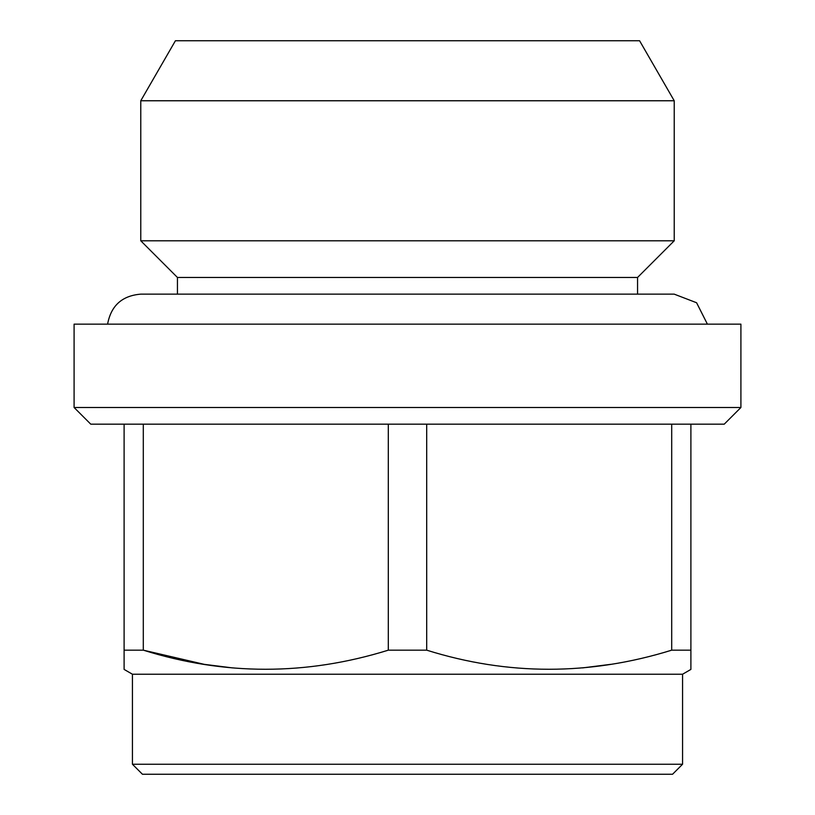<?xml version="1.0" encoding="UTF-8"?>
<svg xmlns="http://www.w3.org/2000/svg" width="815" height="815" viewBox="0 0 815 815"><rect width="100%" height="100%" fill="white"/><g stroke="black" fill="none" stroke-linecap="round" stroke-linejoin="round"><path stroke-width="1.22" d="M690.896 650.166L671.703 650.166L671.703 424.167L690.896 424.167L690.896 669.41L682.562 674.229L682.562 764.246L132.438 764.246L132.438 674.229L124.104 669.41L124.104 424.167L143.297 424.167L143.297 650.166C224.563 675.625 306.226 675.625 388.307 650.166L388.307 424.167L426.693 424.167L426.693 650.166C507.959 675.625 589.622 675.625 671.703 650.166L671.519 650.217M124.104 650.166L143.297 650.166L204.219 664.347L232.458 667.903M707.4 324.146L696.591 302.752L674.209 294.144L140.771 294.144C122.056 295.682 111.003 305.686 107.6 324.146M140.771 100.765L175.419 40.75L639.581 40.75L674.229 100.765L674.229 240.792L140.771 240.792L140.771 100.765L674.229 100.765M143.297 424.167L388.307 424.167M674.229 240.792L637.554 277.467L177.446 277.467L140.771 240.792M132.438 674.229L682.562 674.229M610.914 664.317L582.542 667.903M388.307 650.166L426.693 650.166M690.896 424.167L724.24 424.167L740.906 407.5L74.094 407.5L74.094 324.146L740.906 324.146L740.906 407.5M177.446 277.467L177.446 294.144M682.562 764.246L672.558 774.25L142.442 774.25L132.438 764.246M426.693 424.167L671.703 424.167M124.104 424.167L90.76 424.167L74.094 407.5M637.554 277.467L637.554 294.144"/></g></svg>
